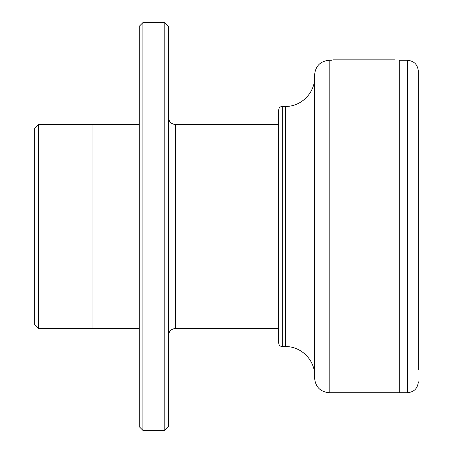 <?xml version="1.0" encoding="UTF-8"?>
<svg xmlns="http://www.w3.org/2000/svg" width="453" height="453" viewBox="0 0 453 453"><rect width="100%" height="100%" fill="white"/><g stroke="black" fill="none" stroke-linecap="round" stroke-linejoin="round"><path stroke-width="0.68" d="M394.852 59.167L332.995 59.167M418.323 248.244L418.323 367.038M418.323 369.433L418.323 71.166C417.677 64.553 414.048 60.923 407.434 60.277L407.434 392.723C414.048 392.077 417.677 388.448 418.323 381.834A18.816 14.411 180 0 1 418.283 382.762L418.283 382.762A18.816 14.411 180 0 0 418.323 381.822M418.238 383.21L418.283 382.762M329.184 392.723L329.184 60.277C320.339 61.138 315.486 65.991 314.62 74.836L314.62 378.164C315.486 387.009 320.339 391.862 329.184 392.723L399.28 392.723L399.28 60.277L399.28 392.723L407.434 392.723M282.298 346.596L282.298 106.404C280.101 106.619 278.901 107.82 278.686 110.017L278.686 342.983C278.901 345.18 280.101 346.381 282.298 346.596L285.498 346.596C301.064 346.194 315.022 360.158 314.62 375.718M38.29 328.425L38.29 124.575L34.677 128.188L34.677 324.812L38.29 328.425L92.922 328.425L92.922 124.575L38.29 124.575M278.686 328.425L175.685 328.425C171.262 328.855 168.833 331.285 168.403 335.707M164.79 430.35L168.403 426.737L168.403 26.263L164.79 22.65L164.79 430.35L142.893 430.35L142.893 22.65L139.281 26.263L139.281 426.737L142.893 430.35M139.281 328.425L92.922 328.425L92.922 124.575L139.281 124.575M282.298 106.404L285.498 106.404L285.498 346.596M175.685 328.425L175.685 124.575C171.262 124.145 168.833 121.715 168.403 117.293M399.28 60.277L407.434 60.277M285.498 106.404C301.058 106.806 315.022 92.842 314.62 77.282M329.184 60.277L331.426 60.277M278.686 124.575L175.685 124.575M164.79 22.65L142.893 22.65"/></g></svg>

